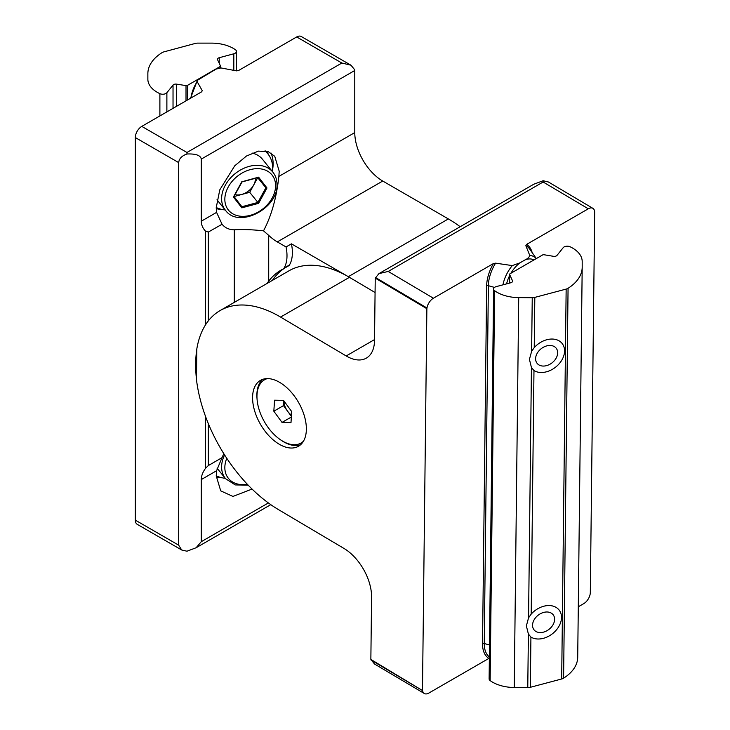 <?xml version="1.0" encoding="UTF-8"?>
<svg xmlns="http://www.w3.org/2000/svg" width="730" height="730" viewBox="0 0 730 730"><rect width="100%" height="100%" fill="white"/><g stroke="black" fill="none" stroke-linecap="round" stroke-linejoin="round"><path stroke-width="1.09" d="M205.595 324.731L205.595 231.227C202.739 228.207 201.297 224.867 201.288 221.208L201.288 159.103C200.595 155.344 195.822 153.638 186.962 153.993C181.843 155.8 179.087 158.665 178.686 162.598L178.686 545.173L181.67 549.982L186.962 551.214L196.124 547.746L201.288 541.678L201.288 479.573C201.297 475.905 202.739 472.127 205.595 468.222L208.324 465.576L222.002 457.683L216.582 470.74L216.244 475.905L220.706 490.852L232.961 496.427L252.06 489.064M222.358 477.831A41.838 30.961 -38.9 0 1 216.262 476.927M278.869 176.414L279.207 171.258L274.754 156.302L268.275 151.685L258.447 151.119L246.439 156.037L234.713 165.838L219.776 189.855L216.244 207.603L216.582 212.375L222.002 224.156C225.022 227.888 229.12 229.768 234.293 229.813C242.688 229.266 252.425 229.612 263.512 230.835C271.377 216.034 276.497 197.894 278.869 176.414L354.771 132.595L354.771 70.491A9.125 5.274 -120 0 0 354.743 69.825L350.993 65.216L301.244 36.5A9.125 5.274 120 0 0 296.681 36.956L238.518 70.536L236.52 70.865L220.907 67.926L216.043 69.104L197.365 80.346L197.146 81.641L202.246 90.657L201.672 91.807L202.246 90.657A31.28 18.058 -60 0 0 201.69 91.797M222.075 224.247L208.324 232.058L205.595 231.227M216.262 208.625A41.838 30.961 141.1 0 0 222.358 209.537M272.719 168.858A41.838 30.961 141.1 0 0 273.13 163.73A41.838 30.961 141.1 0 0 270.985 152.981M263.512 230.835L268.713 235.37A39.557 22.84 -120 0 0 277.318 241.904L286.041 246.941A38.033 21.955 -120 0 1 284.089 268.083A6.086 3.513 -120 0 1 283.295 268.886A6.086 3.513 -120 0 1 283.204 268.941A123.224 71.148 60 0 0 281.324 269.954A123.224 71.148 60 0 0 268.713 281.123L268.713 235.37M266.906 283.55L268.713 281.123M460.183 226.72A118.661 68.51 -120 0 0 448.357 218.927L382.739 181.04A39.557 22.84 60 0 1 354.771 132.595M283.386 268.832L288.578 265.839A6.086 3.513 -120 0 0 288.669 265.784A6.086 3.513 -120 0 0 289.463 264.981A38.033 21.955 -120 0 0 291.425 243.838L286.041 246.941M291.425 243.838L348.32 276.679L448.357 218.927M201.672 91.807L141.784 126.381A9.125 5.274 120 0 0 135.324 137.559L135.324 520.143A9.125 5.274 120 0 0 137.213 524.322L181.67 549.982M222.002 457.683L223.809 453.677M186.962 153.993L186.962 152.47L141.784 126.381M186.962 152.47L341.859 63.035L350.993 65.216M272.372 280.393A123.224 71.148 60 0 1 284.846 267.992M268.33 154.431A39.292 29.072 141.1 0 0 266.934 151.274M211.335 43.116A31.034 17.922 180 0 1 233.271 48.362A31.034 17.922 180 0 1 235.434 49.75A4.562 2.637 180 0 1 236.456 51.41A4.562 2.637 180 0 1 233.819 53.792L219.246 57.716A3.039 1.761 0 0 0 217.485 59.312A3.039 1.761 0 0 0 217.595 59.769L220.378 65.764A1.524 0.876 180 0 1 220.423 65.992A1.524 0.876 180 0 1 219.986 66.612L187.482 85.374A1.524 0.876 180 0 1 186.013 85.602L176.569 84.142A3.039 1.761 0 0 0 173.028 85.091L166.878 92.71A4.562 2.637 180 0 1 159.888 93.659A31.947 18.442 180 0 1 147.861 79.232L147.861 73.675A53.856 31.089 180 0 1 161.978 52.688A6.086 3.513 180 0 1 163.894 51.876L195.239 43.444A6.086 3.513 180 0 1 197.803 43.116L211.335 43.116M147.861 79.232L147.861 73.675M235.051 194.664A15.211 11.26 141.1 0 0 255.509 178.293M252.133 153.063A30.423 22.511 -38.9 0 1 262.49 159.286L272.856 172.116A30.423 22.511 -38.9 0 0 241.849 169.26A30.423 22.511 -38.9 0 0 221.61 198.651A30.423 22.511 -38.9 0 0 225.515 210.35L216.993 199.792M264.981 150.9A38.033 28.142 -38.9 0 1 267.837 153.802A38.033 28.142 -38.9 0 1 272.719 168.42A38.033 28.142 -38.9 0 1 272.536 171.714M225.196 209.957A38.033 28.142 -38.9 0 1 216.244 207.521M241.895 181.788L258.602 177.153L257.882 177.481L258.602 177.153L266.988 187.984L258.602 203.341L241.822 207.858L241.895 206.727L234.02 196.553L249.715 192.319L257.882 202.429L265.875 187.802L257.991 177.618M249.715 192.319L257.708 177.7L265.875 187.802L266.988 187.984M258.602 203.341L257.882 202.429L241.895 206.727L234.02 196.553M241.822 207.858L233.436 197.027L241.822 181.67M225.196 478.25A38.033 28.142 -38.9 0 1 216.244 475.823M283.851 400.843A12.173 7.026 -120 0 0 287.611 411.227L283.505 405.615L273.823 411.209L274.571 400.195L283.532 400.396L291.735 411.611L290.987 422.615L282.026 422.415L273.823 411.209M267.344 378.596A36.509 21.079 -120 0 0 264.525 379.792A36.509 21.079 -120 0 0 268.22 427.625A36.509 21.079 -120 0 0 301.034 443.028L302.329 442.28A36.509 21.079 -120 0 0 303.096 441.796M301.034 443.028A36.509 21.079 -120 0 0 303.479 441.175M266.614 378.624A36.509 21.079 -120 0 0 265.811 379.043L264.525 379.792M291.361 417.022L282.026 422.415M291.407 416.41L287.611 411.227A12.173 7.026 -120 0 0 291.498 415.133M283.505 405.615L283.833 400.816M279.115 444.159A38.033 21.955 -120 0 0 298.488 446.258A38.033 21.955 -120 0 0 304.383 416.009A38.033 21.955 -120 0 0 279.827 382.474A38.033 21.955 -120 0 0 260.455 380.376A38.033 21.955 -120 0 0 254.56 410.625A38.033 21.955 -120 0 0 279.115 444.159M281.059 440.163A38.033 21.955 -120 0 0 283.423 441.677A38.033 21.955 -120 0 0 300.514 444.798M375.074 292.529L349.424 277.327A118.661 68.51 -120 0 0 288.989 270.803L220.141 310.551A118.661 68.51 60 0 1 280.576 317.076L346.193 355.957A39.557 22.84 -120 0 0 366.332 358.129A39.557 22.84 -120 0 0 374.526 340.445L375.229 278.75A9.125 5.274 60 0 1 375.266 278.121L426.868 308.699L426.977 308.005A9.125 5.201 -59.4 0 1 433.401 298.223L493.416 263.566L495.57 263.156L512.314 265.601L519.97 262.837L524.97 259.944C527.571 258.776 529.177 257.298 529.798 255.509L525.828 245.681L526.567 244.431L588.307 208.789A9.125 5.201 -59.4 0 1 592.87 208.333A9.125 5.201 -59.4 0 1 594.676 212.466L590.314 592.486A9.125 5.201 -59.4 0 1 583.772 603.619L578.297 606.785M493.416 263.566A32.713 18.633 -59.4 0 0 486.655 285.859L482.539 643.678A32.713 18.633 -59.4 0 0 488.89 658.396L428.866 693.053A9.125 5.201 -59.4 0 1 424.303 693.5A9.125 5.201 -59.4 0 1 422.579 690.598L370.886 659.445A9.125 5.274 60 0 1 370.867 658.779L371.579 597.085A39.557 22.84 -120 0 0 343.976 548.44L278.367 509.558A118.661 68.51 60 0 1 196.47 379.6C195.311 368.394 195.43 358.156 196.826 348.876A118.661 68.51 60 0 1 220.141 310.551M422.488 690.023L426.868 308.699M592.87 208.333L548.44 182.007L543.129 180.73L533.776 184.234L378.952 273.613L375.266 278.121M543.129 180.73L543.129 182.016L588.307 208.789M370.886 659.445L374.526 664.008L424.303 693.5M543.129 182.016L388.223 271.451L378.952 273.613M262.727 379.345A38.033 21.955 -120 0 0 257.015 398.516M554.608 619.35A12.173 8.915 141.6 0 0 543.695 612.406A12.173 8.915 141.6 0 0 532.553 625.199A12.173 8.915 141.6 0 0 543.467 632.144A12.173 8.915 141.6 0 0 554.608 619.35M557.665 352.846A12.173 8.915 141.6 0 0 546.752 345.892A12.173 8.915 141.6 0 0 535.61 358.695A12.173 8.915 141.6 0 0 546.524 365.639A12.173 8.915 141.6 0 0 557.665 352.846M531.632 351.294L529.423 359.388L531.44 367.509L533.977 370.557A19.774 14.491 141.6 0 0 553.422 368.705A19.774 14.491 141.6 0 0 564.564 351.011A19.774 14.491 141.6 0 0 553.76 339.14A19.774 14.491 141.6 0 0 534.241 347.617L531.632 351.294L532.243 297.712L518.72 297.612A31.034 18.15 -179.3 0 1 496.774 292.128A31.034 18.15 -179.3 0 1 494.621 290.704A4.562 2.674 -179.3 0 1 493.599 288.998A4.562 2.674 -179.3 0 1 496.236 286.616L510.808 282.756A3.039 1.779 0.7 0 0 512.57 281.169A3.039 1.779 0.7 0 0 512.46 280.694L509.677 274.589A1.524 0.894 -179.3 0 1 509.631 274.361A1.524 0.894 -179.3 0 1 510.069 273.741L542.572 254.971A1.524 0.894 -179.3 0 1 544.042 254.752L553.486 256.312A3.039 1.779 0.7 0 0 557.027 255.372L563.177 247.698A4.562 2.674 -179.3 0 1 570.167 246.795A31.947 18.688 -179.3 0 1 582.193 261.495L582.193 267.125A53.856 31.5 -179.3 0 1 582.193 267.335A53.856 31.5 -179.3 0 1 568.068 288.277A6.086 3.559 -179.3 0 1 566.152 289.089L534.816 297.393A6.086 3.559 -179.3 0 1 532.243 297.712M528.566 617.799L526.366 625.902L528.383 634.023L530.92 637.071A19.774 14.491 141.6 0 0 550.365 635.219A19.774 14.491 141.6 0 0 561.507 617.525A19.774 14.491 141.6 0 0 550.703 605.654A19.774 14.491 141.6 0 0 531.184 614.131L528.566 617.799L531.44 367.509M577.713 657.018A53.856 31.5 -179.3 0 1 577.713 657.228A53.856 31.5 -179.3 0 1 563.596 678.17A6.086 3.559 -179.3 0 1 561.68 678.982L530.336 687.295A6.086 3.559 -179.3 0 1 527.772 687.605L514.248 687.505A31.034 18.15 -179.3 0 1 492.303 682.021A31.034 18.15 -179.3 0 1 490.14 680.597A4.562 2.674 -179.3 0 1 489.118 678.891L493.599 288.998M234.293 302.384L234.293 229.813M201.288 479.573L216.582 470.74M201.288 221.208L216.582 212.375M277.318 241.904L382.739 181.04M205.595 468.222L205.595 416.593M341.859 63.035L296.681 36.956M208.324 465.576L208.324 423.592M208.324 320.89L208.324 232.058M197.146 81.641A25.951 14.983 120 0 0 190.913 98.021M178.686 162.598L135.324 137.559M178.686 545.173L135.324 520.143M201.288 541.678L268.375 502.943M201.288 159.103L354.771 70.491M289.463 264.981L284.089 268.083M159.888 93.659L159.888 115.924M166.878 92.71L166.878 111.9M173.028 85.091L173.028 108.341M176.569 84.142L176.569 106.297M186.013 85.602L186.013 100.849M187.482 85.374L187.482 100.001M219.986 66.612L219.986 67.872M219.246 57.716L219.246 63.328M233.819 53.792L233.819 70.308M224.84 199.336A27.995 20.714 -38.9 0 1 250.207 169.652A27.995 20.714 -38.9 0 1 275.584 185.675A27.995 20.714 -38.9 0 1 250.207 215.359A27.995 20.714 -38.9 0 1 224.84 199.336M247.36 484.282A27.995 20.714 -38.9 0 1 224.84 467.638A27.995 20.714 -38.9 0 1 226.793 458.321M248.173 485.14L235.252 484.93L225.515 478.652A30.423 22.511 -38.9 0 1 221.61 466.954A30.423 22.511 -38.9 0 1 224.594 454.918M374.536 339.587L346.193 355.957M349.424 277.327L280.576 317.076M196.47 379.6L196.826 348.876M388.223 271.451L433.401 298.223M533.922 259.971A23.095 13.158 120.6 0 0 524.97 259.944M529.798 255.509A25.951 14.782 -59.4 0 1 536.276 258.612M495.57 263.156A31.28 17.821 120.6 0 0 488.37 285.695L494.511 287.419M502.979 284.828A25.951 14.782 -59.4 0 1 512.314 265.601M526.567 244.431A32.713 18.633 -59.4 0 1 532.17 252.607M486.655 285.859A1.524 0.894 -179.3 0 1 488.37 285.695L484.264 643.513L489.511 644.982M482.539 643.678A1.524 0.894 -179.3 0 1 484.264 643.513A31.28 17.821 120.6 0 0 489.374 656.936M536.313 258.584L529.788 249.176A31.28 17.821 120.6 0 0 525.828 245.681M519.97 262.837A23.095 13.158 120.6 0 0 510.9 273.257M509.613 275.621A23.095 13.158 120.6 0 0 506.602 283.87M371.05 660.066L422.579 690.598M375.448 277.473L426.977 308.005M518.72 297.612L514.248 687.505M533.977 370.557L531.184 614.131M528.383 634.023L527.772 687.605M530.92 637.071L530.336 687.295M494.621 290.704L490.14 680.597M534.816 297.393L534.241 347.617M566.152 289.089L561.68 678.982M568.068 288.277L563.596 678.17M509.677 274.589L509.586 283.076M512.46 280.694L512.451 281.634M197.365 80.346L190.521 98.249M196.124 547.746L270.766 504.658M288.669 265.784L283.295 268.886M220.423 65.992L220.423 67.872M236.456 51.41L236.456 70.856M225.515 210.35C238.646 229.001 278.431 208.488 276.989 184.398C276.962 179.653 275.584 175.556 272.856 172.116M267.837 153.802L265.565 150.982M233.938 196.708L242.013 181.925L258.165 177.572M225.515 478.652L217.038 468.158M582.193 267.335L577.713 657.228M509.631 274.361L509.531 283.094"/></g></svg>
